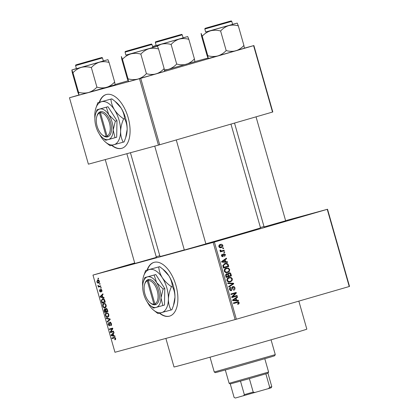 <?xml version="1.0" encoding="UTF-8"?>
<svg xmlns="http://www.w3.org/2000/svg" width="419" height="419" viewBox="0 0 419 419"><rect width="100%" height="100%" fill="white"/><g stroke="black" fill="none" stroke-linecap="round" stroke-linejoin="round"><path stroke-width="0.63" d="M113.821 269.108L134.384 263.342L113.821 269.108M213.182 242.077L233.739 236.311L213.182 242.077M292.493 219.095L313.051 213.329L292.493 219.095M159.466 313.187A27.994 14.707 -106.2 0 0 169.543 316.141A27.994 14.707 -106.2 0 0 175.949 285.391A27.994 14.707 -106.2 0 0 153.962 262.367A27.994 14.707 -106.2 0 0 147.085 270.077M154.113 262.325A27.994 14.707 -106.2 0 0 147.388 269.993M285.643 220.782L264.106 226.915M205.876 243.895L184.339 250.028M156.387 257.36L134.845 263.493M298.847 301.12L306.828 329.145A69.051 0.508 164.1 0 1 275.435 338.542A69.051 0.508 164.1 0 1 208.191 357.706A69.051 0.508 164.1 0 1 174.011 366.981L165.872 338.416M230.958 124.108L260.513 227.852A52.255 0.382 164.1 0 1 236.751 234.959A52.255 0.382 164.1 0 1 205.855 243.821M184.302 249.902A52.255 0.382 164.1 0 1 160 256.486L130.44 152.726M111.658 145.367A27.994 14.707 -106.2 0 0 121.74 148.326A27.994 14.707 -106.2 0 0 128.141 117.577A27.994 14.707 -106.2 0 0 106.159 94.547A27.994 14.707 -106.2 0 0 99.282 102.262M106.311 94.505A27.994 14.707 -106.2 0 0 99.586 102.178M99.497 283.689L99.973 283.558L100.136 284.129L99.659 284.26L99.497 283.689M99.376 286.182L100.623 285.842L100.785 286.413L98.376 287.067L98.214 286.496L98.596 286.392L97.978 285.831L97.952 285.25L98.853 286.208L99.376 286.182M100.612 287.602L101.089 287.476L101.251 288.047L100.775 288.172L100.612 287.602M100.77 289.141L101.943 290.309L101.566 291.917L101.587 290.367L100.995 289.697L100.817 289.906L100.508 292.116L99.455 291.016L99.764 289.503L99.79 290.901L100.298 291.556L100.77 289.141M102.786 297.176L103.917 297.401L104.085 297.998L100.277 297.16L100.11 296.563L102.901 293.839L103.069 294.437L102.22 295.201L102.786 297.176M106.175 305.168L106.122 306.949L105.148 307.818C104.242 308.201 103.451 307.625 102.775 306.085C102.545 304.466 102.906 303.576 103.849 303.424L105.2 303.67L106.175 305.168L105.787 305.278C105.274 304.126 104.682 303.702 104.001 304L103.325 304.445L103.158 305.98L102.775 306.085M108.846 314.549L108.793 316.329L107.819 317.204C106.913 317.581 106.122 317.005 105.447 315.47C105.216 313.847 105.578 312.956 106.52 312.81L107.872 313.051L108.846 314.549L108.458 314.659C107.945 313.512 107.353 313.082 106.677 313.381L105.997 313.826L105.834 315.36L105.447 315.47M115.628 338.358L115.649 339.317L114.947 339.877L114.743 339.317L115.235 338.437L114.811 337.892L112.067 338.552L111.904 337.981L114.151 337.368L115.628 338.358M134.703 262.991L92.971 275.089L213.151 242.397L327.538 209.249L349.525 286.428L349.231 286.517L327.249 209.343M92.971 275.089L114.958 352.269L235.132 319.571L213.151 242.397M113.753 335.682L114.885 335.907L115.052 336.504L111.25 335.671L111.077 335.069L113.868 332.346L114.041 332.943L113.193 333.707L113.753 335.682M110.867 331.843L113.523 331.12L113.685 331.691L110.37 332.592L110.197 331.984L112.166 328.852L109.511 329.575L109.349 329.004L112.659 328.103L112.837 328.716L110.867 331.843M109.93 321.991L111.396 323.51C111.679 324.762 111.485 325.495 110.82 325.704L110.998 323.562L110.097 322.557L109.401 325.914L108.029 324.536L108.526 322.546L108.411 324.411L109.249 325.338L109.537 325.065L109.39 323.07L109.93 321.991M106.227 318.047L110.05 318.938L110.207 319.498L107.379 322.091L107.212 321.499L109.752 319.357L106.4 318.644L106.227 318.047M105.97 308.3L107.437 309.772L107.945 311.542L104.63 312.443L104.127 310.668L104.509 308.871L105.379 309.301L105.97 308.3M102.503 298.778C103.404 298.375 104.169 298.941 104.792 300.486L105.269 302.162L101.958 303.063L101.309 300.538L102.503 298.778M97.606 279.897C98.261 279.599 98.837 280.012 99.329 281.139C99.502 282.338 99.24 282.982 98.533 283.071C97.884 283.354 97.318 282.935 96.836 281.819L97.606 279.897M97.967 278.305L98.439 278.174L98.601 278.745L98.13 278.876L97.967 278.305M260.414 227.512L263.996 226.538M285.606 220.656L327.538 209.249M222.719 248.111L223.479 247.891L223.641 248.462L222.882 248.682L222.719 248.111M222.117 250.756L224.128 250.174L224.291 250.745L220.41 251.871L220.247 251.295L220.865 251.117L219.985 250.635L220.038 250.033L220.64 250.038L221.295 250.876L222.117 250.756L220.818 251.112L222.065 250.772M223.835 252.023L224.594 251.803L224.757 252.374L223.997 252.594L223.835 252.023M223.83 253.615L225.474 254.632L224.626 256.386L224.395 255.836L224.909 254.757L224.086 254.16L223.777 254.406L222.934 256.789L221.462 255.82L222.196 254.176L222.426 254.731L222.012 255.642L222.693 256.239L223.83 253.615M225.689 261.697L227.423 261.728L227.596 262.331L221.761 262.137L221.588 261.54L226.407 258.167L226.579 258.764L225.123 259.722L225.689 261.697L223.825 262.205M229.706 269.49L229.34 271.371L227.669 272.465C226.187 273.026 225.045 272.565 224.228 271.072C224.134 269.407 224.841 268.406 226.349 268.076L228.428 268.087L229.706 269.49L229.083 269.658M232.383 278.871L232.011 280.751L230.34 281.846C228.863 282.411 227.716 281.945 226.904 280.452C226.805 278.787 227.512 277.792 229.02 277.462L231.099 277.472L232.383 278.871L231.754 279.038M237.013 301.905C237.945 301.481 238.662 301.743 239.165 302.68L239.04 303.686L237.851 304.398L237.62 303.848L238.531 302.837L237.955 302.34L233.551 303.524L233.388 302.953L237.112 301.874M235.478 302.937L233.54 303.492M214.387 242.046L236.368 319.226L349.231 286.517M236.656 300.208L238.39 300.24L238.563 300.837L232.728 300.643L232.561 300.046L237.379 296.673L237.547 297.275L236.096 298.228L236.656 300.208L234.792 300.711M232.755 296.689L237.028 295.453L237.191 296.024L231.854 297.569L231.681 296.961L235.274 293.31L230.995 294.552L230.832 293.981L236.169 292.431L236.342 293.049L232.755 296.689L231.686 296.982M232.875 286.496C233.86 286.282 234.546 286.727 234.933 287.827C235.169 289.1 234.75 289.901 233.671 290.241L233.435 289.691L234.294 287.958L233.048 287.067L231.408 290.723L229.486 289.519C229.261 288.382 229.628 287.654 230.591 287.34L230.822 287.89L230.104 289.32L231.267 290.147L231.759 289.807L231.854 287.733L232.875 286.496M227.711 283.019L233.556 283.27L233.718 283.825L228.863 287.067L228.69 286.476L233.022 283.763L227.878 283.621L227.711 283.019M228.884 272.816C229.89 272.539 230.576 272.968 230.948 274.105L231.45 275.87L226.113 277.42L225.605 275.644L226.501 273.686L227.795 273.979L228.884 272.816M224.987 263.436C226.464 262.849 227.569 263.305 228.303 264.813L228.779 266.489L223.442 268.034L222.824 265.505L225.113 263.404M220.357 244.466C221.442 244.031 222.274 244.366 222.866 245.461C222.945 246.686 222.426 247.414 221.305 247.634C220.237 248.048 219.42 247.713 218.844 246.629C218.755 245.414 219.263 244.696 220.357 244.466M156.214 256.758L159.78 255.721M194.908 61.609L207.992 58.047M244.397 48.143L253.893 45.561L272.806 111.973L272.518 112.062L253.6 45.655L253.893 45.561M78.924 95.013L69.475 97.758L88.393 164.169L158.419 145.115L139.501 78.709L253.6 45.655M140.737 78.358L159.655 144.764L272.518 112.062M69.475 97.758L139.501 78.709M115.131 84.523L128.067 80.773M159.655 144.764L158.419 145.115M111.973 145.288A27.994 14.707 -106.2 0 0 121.892 148.279M236.368 319.226L235.132 319.571M159.775 313.103A27.994 14.707 -106.2 0 0 169.695 316.099M237.704 304.047L239.04 303.686M235.667 302.293L236.892 302.549M238.537 302.853L239.165 302.68M235.352 300.732L238.39 300.24M235.871 297.731L237.547 297.275M234.556 298.647L236.096 298.228M234.273 300.114L235.976 300.193L235.525 298.606L233.189 300.14L234.273 300.114L232.697 300.538M234.148 300.69L235.976 300.193M232.629 300.292L233.189 300.14M234.043 299.009L235.525 298.606M235.143 295.997L235.3 296.537L237.191 296.024M235.3 296.537L231.843 297.537M230.984 294.52L235.274 293.31M234.284 292.981L234.446 293.536M235.237 293.347L236.342 293.049M234.305 288L234.933 287.827M231.932 287.371L233.048 287.067M230.455 290.367L230.324 290.639M229.523 288.241L230.822 287.89M229.476 289.492L230.104 289.32M230.068 290.472L231.267 290.147M232.063 287.083L232.356 287.256M231.796 283.747L233.556 283.27M232.262 284.223L233.718 283.825M230.529 281.154L232.011 280.751M230.094 281.296L229.235 282.034M228.166 277.807L229.209 277.986L231.099 277.472M228.114 281.835L230.125 281.29M227.527 280.269C228.161 281.411 229.046 281.741 230.188 281.275C231.304 281.034 231.827 280.295 231.759 279.054C231.141 277.938 230.277 277.603 229.167 278.033L228.03 278.625L227.527 280.269L226.899 280.437M228.261 281.798L230.188 281.275M227.056 278.892L228.03 278.625M227.276 278.551L229.167 278.033M229.403 275.849L229.56 276.388L231.45 275.87M229.56 276.388L226.103 277.388M227.035 274.183L227.795 273.979M228.056 273.335L228.455 273.549M226.574 276.666L228.166 276.205L227.643 274.55L226.752 274.23L226.291 275.671L226.574 276.666L225.946 276.839M225.569 274.555L226.752 274.23M228.795 276.021L230.665 275.482L230.083 273.696L229.052 273.387L228.47 274.895L228.795 276.021L228.166 276.194M227.842 275.068L228.47 274.895M227.852 273.717L229.052 273.387M227.857 271.774L229.34 271.371M227.423 271.915L226.564 272.654M225.49 268.427L226.532 268.605L228.428 268.087M225.443 272.455L227.454 271.905M224.851 270.889C225.49 272.025 226.375 272.36 227.512 271.889C228.633 271.648 229.156 270.91 229.083 269.674C228.465 268.558 227.601 268.218 226.496 268.652L225.354 269.244L224.851 270.889L224.228 271.056M225.584 272.413L227.512 271.889M224.385 269.511L225.354 269.244M224.605 269.166L226.496 268.652M227.674 264.986L228.303 264.813M226.731 266.463L226.889 267.003L228.779 266.489M226.889 267.003L223.432 268.003M224.139 263.766L225.354 263.954M223.903 267.285L227.994 266.102L227.7 265.07L226.511 263.86L225.144 264.012L223.489 265.426L223.903 267.285L223.275 267.453M222.987 266.442L223.615 266.274M222.824 265.609L223.489 265.426M224.385 262.226L227.423 261.728M224.898 259.225L226.579 258.764M223.589 260.141L225.123 259.722M223.306 261.603L225.008 261.686L224.558 260.099L222.217 261.634L223.306 261.603L221.73 262.032M223.18 262.184L225.008 261.686M221.661 261.786L222.217 261.634M223.07 260.503L224.558 260.099M224.919 254.783L225.474 254.632M223.034 254.448L224.086 254.16M223.018 254.616L223.777 254.406M221.421 255.003L222.426 254.731M221.457 255.794L222.012 255.642M221.808 256.486L222.693 256.239M223.992 252.584L224.757 252.374M222.248 250.719L222.4 251.259L224.291 250.745M222.4 251.259L220.404 251.84M219.98 250.216L220.64 250.038M219.991 250.656L220.687 250.468M220.588 251.07L221.295 250.876M222.877 248.666L223.641 248.462M218.844 246.634L221.143 247.063L222.306 245.607L222.866 245.461M220.855 247.142L220.274 247.77M219.535 244.832L220.331 245.089M219.488 247.514L221.143 247.063M218.959 245.461L220.562 245.026L219.404 246.482M222.306 245.607L220.562 245.026M115.717 339.034L114.743 339.317M115.618 338.327L115.235 338.437M115.351 337.735L114.811 337.892M115.267 337.625L112.067 338.552M112.329 335.357L111.25 335.671M112.004 334.802L111.077 335.069M112.198 335.326L113.313 335.598L112.858 334.006L111.496 335.231L112.198 335.326M113.696 335.483L113.313 335.598M113.245 333.896L112.858 334.006M113.669 331.644L110.37 332.592M113.423 331.712L113.271 331.188M110.909 331.78L110.197 331.984M112.821 328.664L112.166 328.852M112.811 328.622L109.511 329.575M112.564 328.69L112.412 328.171M111.501 324.887L110.611 325.144M111.381 323.452L110.998 323.562M110.82 322.347L110.097 322.557M108.416 324.421L108.029 324.536M109.925 325.144L109.249 325.338M109.935 324.95L109.537 325.065M109.804 322.949L109.39 323.07M108.401 321.153L107.212 321.499M110.139 319.247L109.752 319.357M107.463 318.335L106.4 318.644M105.834 315.36C106.358 316.534 106.971 316.958 107.662 316.628L108.458 314.659M108.809 316.298L107.662 316.628M107.856 313.04L106.677 313.381M107.929 311.49L104.63 312.443M107.683 311.558L107.531 311.034M104.514 310.558L104.127 310.668M105.818 309.175L105.379 309.301M104.855 311.767L105.845 311.495L105.337 309.835L104.729 309.426L104.855 311.767M106.918 308.641L106.138 308.871L105.913 310.264L106.232 311.39L105.845 311.495M105.342 309.248L104.729 309.426M105.782 309.704L105.337 309.835M106.232 311.39L107.395 311.076L106.84 309.285L106.138 308.871M107.777 310.966L107.395 311.076M107.233 309.17L106.84 309.285M107.432 309.751L107.049 309.866M103.158 305.98C103.687 307.153 104.294 307.577 104.986 307.247L105.787 305.278M106.133 306.918L104.986 307.247M105.185 303.655L104.001 304M105.258 302.109L101.958 303.063M105.007 302.178L104.86 301.654M101.733 300.418L101.309 300.538M102.184 302.382L104.719 301.696L103.535 299.36L102.66 299.355L101.728 300.543L102.184 302.382M105.106 301.58L104.719 301.696M103.907 298.993L102.66 299.355M104.142 299.187L103.535 299.36M104.813 300.554L104.431 300.664M101.356 296.851L100.277 297.16M101.037 296.291L100.11 296.563M101.225 296.82L102.341 297.087L101.89 295.5L100.523 296.725L101.225 296.82M102.728 296.977L102.341 297.087M102.278 295.39L101.89 295.5M102.047 291.158L101.361 291.357M101.927 290.267L101.587 290.367M101.581 289.529L100.995 289.697M99.795 290.917L99.455 291.016M100.906 291.383L100.298 291.556M100.9 291.189L100.445 291.32M101.246 288.036L100.775 288.172M100.775 286.376L98.376 287.067M99.209 286.214L98.596 286.392M98.407 285.706L97.978 285.831M100.131 284.124L99.659 284.26M97.177 281.72L96.836 281.819M97.182 281.741L98.371 282.5L98.978 281.217L97.789 280.458L97.182 281.741M99.382 282.207L98.371 282.5M98.79 280.17L97.789 280.458M99.324 281.118L98.978 281.217M98.596 278.74L98.13 278.876M275.278 354.631L274.639 355.783L270.863 356.972L230.743 368.49L215.408 372.659L214.256 372.014L275.278 354.631L271.056 339.804M210.029 357.192L214.256 372.014M81.365 67.375L71.843 69.968L72.969 72.749C75.336 70.203 78.133 68.412 81.365 67.375C84.628 66.579 87.953 66.652 91.352 67.59C93.636 65.034 96.323 63.248 99.418 62.232C102.587 61.436 105.808 61.509 109.076 62.457L107.95 59.676L81.365 67.375M78.961 64.102L100.539 57.911L78.961 64.102M78.458 68.135L103.357 60.985L102.487 57.937L75.567 65.605L76.436 68.658L78.458 68.135M78.536 92.29L79.002 95.097L88.524 92.505L115.115 84.806L114.644 81.998C112.36 84.554 109.673 86.34 106.578 87.356C103.409 88.152 100.193 88.079 96.92 87.131C94.558 89.682 91.756 91.473 88.524 92.505C85.267 93.306 81.935 93.233 78.536 92.29L72.969 72.749M96.92 87.131L91.352 67.59M79.002 95.097L77.876 92.311L72.309 72.775L71.838 69.968L76.41 68.569M114.644 81.998L109.076 62.457M103.336 60.896L107.95 59.676M85.937 61.991L98.748 58.419L85.937 61.991M131.226 49.746L148.237 44.953L131.226 49.746M175.781 36.139L158.77 40.931L175.781 36.139M221.07 23.893L208.259 27.465L221.07 23.893M268.6 372.056L267.956 373.209L249.378 378.65L230.267 383.945L229.114 383.306L268.6 372.056L264.813 358.758M234.101 397.406L230.267 383.945L234.101 397.411L235.352 398.034L234.101 397.411M268.364 388.691L269.71 387.334L271.79 386.669L271.151 387.826L235.352 398.034M265.876 373.868L269.71 387.334M249.378 378.65L253.212 392.111L255.071 392.545M243.601 395.793L244.34 394.625L253.212 392.111M240.501 381.164L244.34 394.625M271.79 386.669L267.956 373.209M164.599 71.34L164.133 68.533C161.854 71.089 159.162 72.875 156.067 73.896C152.904 74.692 149.683 74.613 146.409 73.665C144.047 76.216 141.25 78.007 138.013 79.039L128.476 81.626L127.366 78.851L121.798 59.309L121.337 56.502L122.463 59.289C124.825 56.738 127.622 54.947 130.859 53.915C134.117 53.113 137.448 53.187 140.847 54.13C143.125 51.574 145.817 49.782 148.913 48.766C152.076 47.97 155.297 48.049 158.565 48.992L157.439 46.21L125.899 55.104M164.609 71.34L138.013 79.039C134.756 79.84 131.425 79.767 128.025 78.824L128.492 81.632M152.825 47.436L157.455 46.216M148.279 44.896L126.7 51.092L148.279 44.896M125.056 52.139L125.925 55.193L152.851 47.52L151.982 44.472L125.056 52.139C125.632 51.029 124.307 51.919 127.025 50.95L149.353 44.582C152.809 43.801 150.777 43.864 151.982 44.472M164.133 68.533L158.565 48.992M146.409 73.665L140.847 54.13M128.025 78.824L122.463 59.289M156.544 46.425L161.132 44.262L152.589 46.619M158.728 40.989L180.306 34.798L158.728 40.989M158.225 45.022L183.124 37.872L182.255 34.824L155.334 42.492L156.203 45.54L158.225 45.022M164.526 70.444L194.882 61.693L194.411 58.885C192.127 61.441 189.44 63.227 186.345 64.243C183.176 65.039 179.961 64.966 176.687 64.018C174.325 66.569 171.523 68.36 168.291 69.392L164.437 69.947M176.687 64.018L171.12 44.477C173.403 41.921 176.09 40.135 179.185 39.119C182.354 38.323 185.575 38.396 188.843 39.344L187.717 36.563L161.132 44.262C164.395 43.466 167.72 43.534 171.12 44.477M194.411 58.885L188.843 39.344M183.103 37.783L187.717 36.563M152.568 46.53L156.177 45.456M244.366 48.227L243.9 45.42C241.622 47.976 238.93 49.761 235.834 50.783C232.671 51.574 229.45 51.5 226.176 50.552C223.814 53.103 221.017 54.894 217.78 55.926L208.243 58.513L207.133 55.737L201.565 36.196L201.099 33.389L202.23 36.175C204.592 33.625 207.389 31.834 210.626 30.802C213.884 30 217.215 30.074 220.614 31.016C222.892 28.455 225.584 26.669 228.68 25.653C231.843 24.857 235.064 24.931 238.332 25.878L237.206 23.097L205.666 31.991M244.382 48.211L217.78 55.926C214.523 56.727 211.192 56.654 207.793 55.711L208.259 58.519M232.592 24.323L237.222 23.103M228.046 21.783L206.467 27.979L228.046 21.783M204.823 29.026L205.692 32.08L232.618 24.407L231.749 21.359L204.823 29.026C205.399 27.916 204.074 28.806 206.792 27.832L229.114 21.474C232.576 20.688 230.544 20.751 231.749 21.359M243.9 45.42L238.332 25.878M226.176 50.552L220.614 31.016M207.793 55.711L202.23 36.175M147.289 280.845L153.914 304.11L154.946 304.823L155.884 304.529A13.062 6.866 -106.2 0 0 158.461 290.325A13.062 6.866 -106.2 0 0 148.74 279.468L147.787 279.693L147.289 280.845A12.13 6.374 -106.2 0 0 144.639 284.281A12.13 6.374 -106.2 0 0 149.95 302.607A12.13 6.374 -106.2 0 0 153.914 304.11M147.797 279.724A13.062 6.866 -106.2 0 0 144.906 283.438L144.639 284.281M149.95 302.607L150.625 303.178A13.062 6.866 -106.2 0 0 154.936 304.786M162.834 305.54L160.98 297.862L163.132 289.021L164.787 288.539L155.795 274.55L144.854 277.556L143.424 281.573A15.864 8.333 -106.2 0 0 142.701 286.397A15.864 8.333 -106.2 0 0 147.048 301.649A15.864 8.333 -106.2 0 0 150.369 305.545A15.864 8.333 -106.2 0 0 156.182 307.384L164.489 305.058L164.787 288.539M163.132 289.021L156.633 282.605L154.14 275.026L155.795 274.55M154.14 275.026L144.854 277.556M150.369 305.545L153.548 308.065L156.182 307.384A15.864 8.333 -106.2 0 0 160.98 297.862A15.864 8.333 -106.2 0 0 156.633 282.605A15.864 8.333 -106.2 0 0 147.493 276.87A15.864 8.333 -106.2 0 0 143.424 281.573M147.247 301.958A22.396 11.769 -106.2 0 0 148.735 304.513A22.396 11.769 -106.2 0 0 153.422 310.008A22.396 11.769 -106.2 0 0 161.634 312.605A22.396 11.769 -106.2 0 0 168.401 299.161A22.396 11.769 -106.2 0 0 162.263 277.624A22.396 11.769 -106.2 0 0 149.363 269.527A22.396 11.769 -106.2 0 0 143.617 276.168A22.396 11.769 -106.2 0 0 142.596 282.972A22.396 11.769 -106.2 0 0 142.701 286.271M172.34 286.418C174.042 289.539 174.917 293.153 174.959 297.26L173.466 305.556L171.916 309.741L171.02 310.002C169.318 306.881 168.443 303.272 168.401 299.161C168.585 295.034 169.595 290.875 171.444 286.68L172.34 286.418C172.115 282.788 170.947 279.222 168.826 275.723L162.818 269.118L159.644 266.667L145.639 270.491L159.644 266.667M171.444 286.68C167.7 284.119 164.636 281.097 162.263 277.624C160.147 274.12 158.974 270.554 158.749 266.924M145.639 270.491L143.617 276.168M153.422 310.008L157.911 313.569L171.02 310.002M162.954 269.234L164.133 270.224A22.396 11.769 73.8 0 1 168.826 275.723A22.396 11.769 -106.2 0 1 174.959 297.26A22.396 11.769 -106.2 0 1 173.937 304.063L173.524 305.372M154.946 304.823L155.884 304.545L154.862 303.854L148.237 280.589L148.74 279.468M154.862 303.854A12.13 6.374 -106.2 0 0 157.225 290.676A12.13 6.374 -106.2 0 0 148.237 280.589M99.486 113.025L106.112 136.29L107.138 137.003L108.076 136.714A13.062 6.866 -106.2 0 0 110.658 122.51A13.062 6.866 -106.2 0 0 100.937 111.648L99.984 111.873L99.486 113.025A12.13 6.374 -106.2 0 0 96.836 116.461A12.13 6.374 -106.2 0 0 102.147 134.792A12.13 6.374 -106.2 0 0 106.112 136.29M99.989 111.904A13.062 6.866 -106.2 0 0 97.103 115.618L96.836 116.461M102.147 134.792L102.823 135.358A13.062 6.866 -106.2 0 0 107.133 136.971M115.031 137.72L113.172 130.042L115.33 121.201L116.985 120.724L107.992 106.73L97.051 109.736L95.616 113.758A15.864 8.333 -106.2 0 0 94.898 118.577A15.864 8.333 -106.2 0 0 99.24 133.834A15.864 8.333 -106.2 0 0 102.566 137.725A15.864 8.333 -106.2 0 0 108.38 139.564L116.686 137.243L116.985 120.724M115.33 121.201L108.83 114.785L106.337 107.212L107.992 106.73M106.337 107.212L97.051 109.736M102.566 137.725L105.74 140.25L108.38 139.564A15.864 8.333 -106.2 0 0 113.172 130.042A15.864 8.333 -106.2 0 0 108.83 114.785A15.864 8.333 -106.2 0 0 99.691 109.055A15.864 8.333 -106.2 0 0 95.616 113.758M99.444 134.143A22.396 11.769 -106.2 0 0 100.927 136.694A22.396 11.769 -106.2 0 0 105.619 142.193A22.396 11.769 -106.2 0 0 113.832 144.785A22.396 11.769 -106.2 0 0 120.599 131.341A22.396 11.769 -106.2 0 0 114.46 109.804A22.396 11.769 -106.2 0 0 101.56 101.712A22.396 11.769 -106.2 0 0 95.815 108.353A22.396 11.769 -106.2 0 0 94.794 115.157A22.396 11.769 -106.2 0 0 94.898 118.457M124.532 118.603C126.239 121.72 127.114 125.333 127.156 129.445L125.663 137.736L124.113 141.926L123.217 142.182C121.515 139.066 120.641 135.452 120.599 131.341C120.777 127.214 121.793 123.055 123.636 118.86L124.532 118.603C124.312 114.974 123.139 111.407 121.018 107.903L115.01 101.298L111.842 98.847L97.837 102.676L111.842 98.847M123.636 118.86C119.892 116.299 116.833 113.282 114.46 109.804C112.339 106.306 111.171 102.739 110.946 99.109M97.837 102.676L95.815 108.353M106.934 143.298L110.108 145.749L123.217 142.182M115.152 101.419L116.33 102.409A22.396 11.769 73.8 0 1 121.018 107.903A22.396 11.769 -106.2 0 1 127.156 129.445A22.396 11.769 -106.2 0 1 126.135 136.248L125.721 137.558M107.138 137.003L108.081 136.73L107.06 136.034L100.429 112.769L100.937 111.648M107.06 136.034A12.13 6.374 -106.2 0 0 109.422 122.856A12.13 6.374 -106.2 0 0 100.429 112.769M232.786 299.884L234.195 299.501M231.864 288.937L232.445 288.78M230.319 274.272L230.948 274.105M225.663 275.843L226.291 275.671M221.819 261.377L223.222 260.995M222.997 255.229L223.725 255.03M115.293 337.656L114.34 337.929M109.862 324.002L109.5 324.107M110.197 319.461L109.296 319.723M110.066 318.99L109.16 319.252M105.923 310.311L105.541 310.427M101.89 301.35L101.503 301.46M100.843 290.498L100.392 290.629M77.892 64.416L99.858 58.047L77.892 64.416M149.347 44.587L127.386 50.95L149.347 44.587M157.659 41.298L179.625 34.934L157.659 41.298M102.487 57.937C101.288 57.33 103.32 57.267 99.863 58.047L77.52 64.416C74.624 65.411 76.185 64.552 75.567 65.605M134.866 263.561L105.248 159.581M156.402 257.423L126.857 153.705M154.737 146.116L184.355 250.096M176.268 139.951L205.897 243.958M285.664 220.844L256.035 116.838M264.122 226.983L234.525 123.071M229.114 383.306L225.322 370.003M182.255 34.824C181.055 34.217 183.087 34.154 179.631 34.934L157.287 41.303C154.391 42.298 155.952 41.439 155.334 42.492M105.619 142.193L106.939 143.298"/></g></svg>
